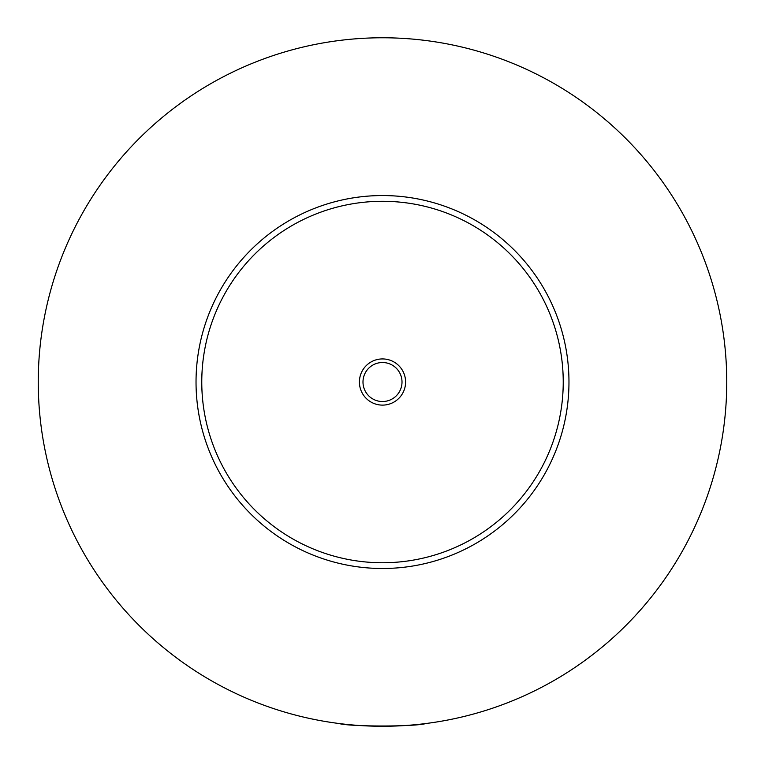 <?xml version="1.0" encoding="UTF-8"?>
<svg xmlns="http://www.w3.org/2000/svg" width="765" height="765" viewBox="0 0 765 765"><rect width="100%" height="100%" fill="white"/><g stroke="black" fill="none" stroke-linecap="round" stroke-linejoin="round"><path stroke-width="1.15" d="M338.895 723.499C350.007 726.836 414.993 726.836 426.105 723.499M405.593 382.022A23.093 23.093 0 0 0 382.5 358.928A23.093 23.093 0 0 0 359.407 382.022A23.093 23.093 0 0 0 382.5 405.115A23.093 23.093 0 0 0 405.593 382.022M362.993 382.022A19.508 19.508 0 0 0 382.5 401.529A19.508 19.508 0 0 0 402.007 382.022A19.508 19.508 0 0 0 382.5 362.514A19.508 19.508 0 0 0 362.993 382.022M568.969 382.022A186.469 186.469 0 0 1 382.5 568.491A186.469 186.469 0 0 1 196.031 382.022A186.469 186.469 0 0 1 382.5 195.553A186.469 186.469 0 0 1 568.969 382.022M726.75 382.022A344.25 344.25 0 0 1 382.5 726.272A344.25 344.25 0 0 1 38.25 382.022A344.25 344.25 0 0 1 382.5 37.772A344.25 344.25 0 0 1 726.75 382.022M563.231 382.022A180.731 180.731 0 0 0 382.5 201.291A180.731 180.731 0 0 0 201.769 382.022A180.731 180.731 0 0 0 382.5 562.753A180.731 180.731 0 0 0 563.231 382.022"/></g></svg>
